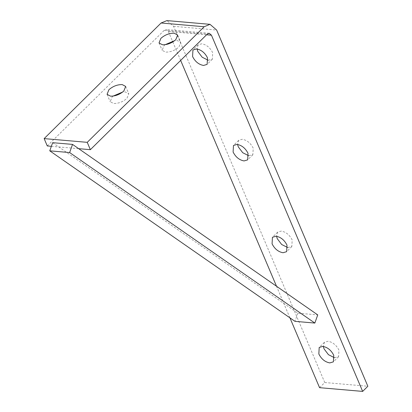 <?xml version="1.0" encoding="UTF-8"?>
<svg xmlns="http://www.w3.org/2000/svg" width="412" height="412" viewBox="0 0 412 412"><rect width="100%" height="100%" fill="white"/><g stroke="black" fill="none" stroke-linecap="round" stroke-linejoin="round"><path stroke-width="0.31" stroke-dasharray="2.06 1.54" d="M52.648 142.681L297.845 313.182L317.734 314.902M297.845 313.182L294.961 321.345M208.199 60.25L212.335 59.24L212.69 52.7C210.125 47.627 206.469 44.656 201.726 43.79L198.131 44.862L197.07 48.992M248.724 155.731L252.86 154.721L253.22 148.176C250.656 143.103 246.999 140.137 242.251 139.271L238.661 140.343L237.595 144.473M287.7 247.535L291.83 246.53L292.19 239.985C289.626 234.912 285.969 231.946 281.226 231.081L277.631 232.152L276.57 236.282M334.462 357.709L338.597 356.699L338.952 350.159C336.388 345.086 332.731 342.114 327.988 341.249L324.393 342.321L323.332 346.451M113.176 96.063L112.028 97.078L110.184 101.671L113.64 103.5C118.517 103.561 122.951 101.852 126.942 98.365L128.786 93.771L125.33 91.943L122.678 92.031M165.145 44.687L163.997 45.696L162.153 50.295L165.609 52.123C170.486 52.185 174.92 50.475 178.911 46.989L180.755 42.395L177.299 40.561L174.647 40.654M47.272 145.951L164.203 30.349L166.144 29.551L168.359 31.456L172.453 41.102M51.366 146.306L78.671 148.665M319.563 387.671L324.759 382.532L173.555 26.317L166.917 20.6M289.924 317.843L276.509 286.237M180.652 60.415L172.803 41.921M324.759 382.532L367.849 386.26M164.203 30.349L207.287 34.078M206.597 34.763L168.359 31.456M173.555 26.317L216.64 30.045M198.131 44.862L192.934 50.001M212.335 59.24L207.133 64.38M238.661 140.343L233.465 145.482M252.86 154.721L247.663 159.861M277.631 232.152L272.435 237.286M291.83 246.53L286.634 251.67M324.393 342.321L319.197 347.46M338.597 356.699L333.401 361.839M125.665 86.427L128.786 93.771M107.069 94.327L110.184 101.671M177.634 35.051L180.755 42.395M159.037 42.951L162.153 50.295M209.234 33.279L166.144 29.551"/><path stroke-width="0.62" d="M69.649 152.558L72.533 144.401L317.734 314.902L314.845 323.065L69.649 152.558L49.764 150.838L52.648 142.681L72.533 144.401M49.764 150.838L294.961 321.345L314.845 323.065M197.07 48.992L197.775 51.407L202.184 57.227L208.199 60.25M203.543 65.451C198.795 64.586 195.144 61.62 192.579 56.547L192.934 50.001L196.529 48.925C201.272 49.795 204.929 52.762 207.493 57.834L207.133 64.38L203.543 65.451M237.595 144.473L238.301 146.888L242.709 152.708L248.724 155.731M244.069 160.932C239.326 160.067 235.669 157.096 233.104 152.023L233.465 145.482L237.055 144.406C241.803 145.271 245.459 148.243 248.019 153.315L247.663 159.861L244.069 160.932M276.57 236.282L277.276 238.697L281.679 244.517L287.7 247.535M283.044 252.741C278.296 251.876 274.639 248.905 272.075 243.832L272.435 237.286L276.025 236.215C280.773 237.08 284.429 240.052 286.994 245.125L286.634 251.67L283.044 252.741M323.332 346.451L324.038 348.866L328.446 354.686L334.462 357.709M329.806 362.91C325.058 362.045 321.406 359.079 318.842 354.006L319.197 347.46L322.792 346.384C327.535 347.254 331.191 350.221 333.756 355.293L333.401 361.839L329.806 362.91M123.827 91.021C119.835 94.508 115.401 96.217 110.519 96.156L107.069 94.327L108.907 89.728C112.898 86.247 117.332 84.532 122.215 84.594L125.665 86.427L123.827 91.021M122.678 92.031L113.176 96.063M175.795 39.645C171.804 43.131 167.37 44.841 162.488 44.779L159.037 42.951L160.881 38.352C164.867 34.866 169.301 33.156 174.183 33.218L177.634 35.051L175.795 39.645M174.647 40.654L165.145 44.687M211.444 35.185L209.234 33.279L207.287 34.078L90.357 149.68L87.241 142.336L204.172 26.734L210.002 24.329L216.64 30.045L367.849 386.26L362.653 391.4L211.444 35.185L206.597 34.763M210.002 24.329L166.917 20.6L161.082 23.005L44.151 138.607L47.272 145.951L51.366 146.306M78.671 148.665L90.357 149.68M44.151 138.607L87.241 142.336M362.653 391.4L319.563 387.671L289.924 317.843M276.509 286.237L180.652 60.415M172.803 41.921L172.453 41.102M161.082 23.005L204.172 26.734"/></g></svg>
